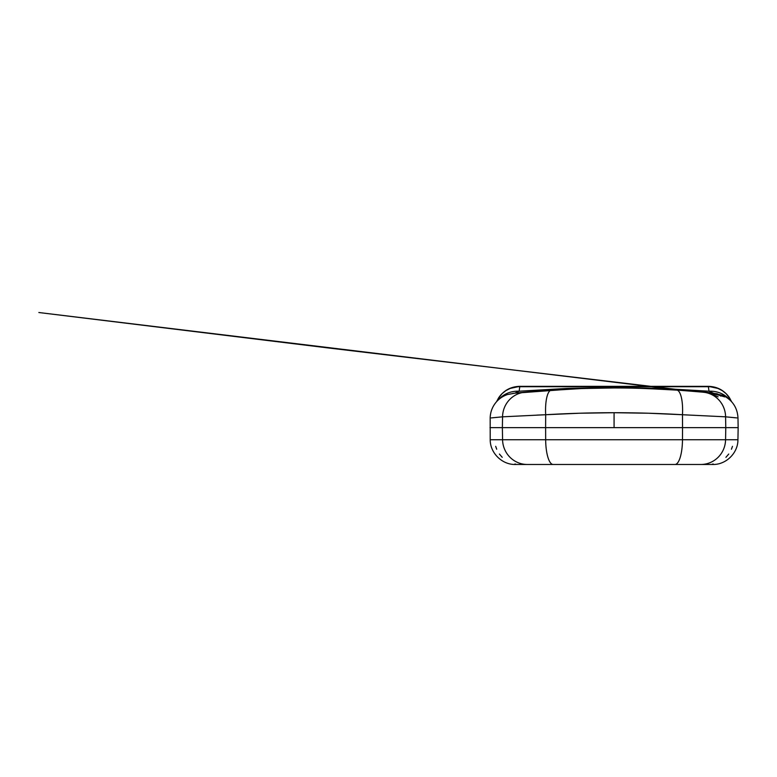 <?xml version="1.0" encoding="UTF-8"?>
<svg xmlns="http://www.w3.org/2000/svg" width="777" height="777" viewBox="0 0 777 777"><rect width="100%" height="100%" fill="white"/><g stroke="black" fill="none" stroke-linecap="round" stroke-linejoin="round"><path stroke-width="1.17" d="M737.431 427.641L490.365 427.641L502.369 427.641L502.573 439.733L737.936 439.733L725.572 439.733L725.776 427.641L725.572 439.733L682.478 439.733L682.536 427.641L682.478 439.733L545.668 439.733L545.609 427.641L545.668 439.733L502.573 439.733L502.369 427.641L489.996 427.641L502.369 427.641L502.554 416.822L491.239 417.919M724.446 396.134L724.708 396.901L724.64 396.231C733.041 401.097 737.49 408.362 737.985 418.036L738.15 427.641L502.369 427.641L545.609 427.641L545.677 414.733L502.554 416.822L502.369 427.641L682.536 427.641L682.478 414.733L648.64 413.228L614.073 412.713L614.073 427.641L614.073 412.713L579.448 413.228L545.677 414.733L545.609 427.641L738.15 427.641L737.936 439.733C738.053 453.02 726.029 464.831 712.752 464.481L515.879 464.481M490.17 418.016L490.209 439.733C490.093 453.02 502.117 464.831 515.394 464.481L527.35 464.481A25.194 24.777 -90 0 1 502.573 439.733L490.209 439.733L502.573 439.733A25.194 24.777 90 0 0 527.35 464.481L553.146 464.481A25.194 7.479 -90 0 1 545.668 439.733A25.194 7.479 90 0 0 553.146 464.481L674.999 464.481A25.194 7.479 -90 0 0 682.478 439.733A25.194 7.479 90 0 1 674.999 464.481L700.796 464.481A25.194 24.777 -90 0 0 725.572 439.733A25.194 24.777 90 0 1 700.796 464.481L712.276 464.481M496.707 449.232L495.677 446.338M502.214 457.313L499.417 454.05M515.782 464.17L514.889 464.015M713.267 464.015L712.363 464.17M728.729 454.05L725.922 457.323M732.478 446.338L731.439 449.232M619.007 387.976L614.073 387.956M623.805 388.014L621.066 387.985M701.874 392.055L710.071 393.065M686.072 390.705L699.883 391.87M645.755 388.49L681.536 390.375M530.934 391.627L582.468 388.49L614.199 387.956M517.793 392.88L530.011 391.715M513.714 393.308L512.703 393.415M545.308 390.472L574.125 388.811M591.579 388.228L577.33 388.675M629.049 388.082L622.659 387.995M624.135 388.014L626.767 388.044M592.754 388.199L594.861 388.16M573.475 388.83L586.703 388.354M563.597 389.306L568.443 389.063M583.129 388.471L562.771 389.355M587.587 388.335L585.334 388.393M608.517 387.976L593.696 388.179M612.606 387.966L609.527 387.976M610.246 387.966L612.121 387.966L610.246 387.966M604.069 388.014L607.002 387.985M604.827 388.005L604.263 388.014M628.001 388.063L624.077 388.014M644.521 388.451L633.352 388.16M672.872 389.792L656.186 388.898M705.254 392.375L679.244 390.209M678.583 390.171L674.174 389.879M736.907 417.919L725.592 416.822L725.776 427.641L725.592 416.822L682.478 414.733L682.536 427.641L737.781 427.641M498.106 398.688L502.059 393.657L505.856 390.637L510.188 388.422L519.774 386.344L612.227 386.713L519.774 386.713L519.143 391.21L566.404 388.461L605.341 387.568M620.26 387.558L661.742 388.461L709.003 391.21L708.371 386.713L613.442 386.713L708.371 386.344L717.958 388.422L722.289 390.637L726.087 393.657L730.04 398.688M626.932 387.606L620.493 387.606L626.932 387.606M605.176 387.606L601.223 387.606L605.176 387.606M729.302 397.513A25.194 24.679 146.7 0 0 708.371 386.713L709.003 391.21L713.403 393.201M711.596 393.007L685.11 390.2L638.655 388.277C663.111 388.743 689.345 389.831 711.596 393.007L713.791 393.24M622.105 387.995L612.868 386.703L603.467 388.024L577.282 388.675M575.097 388.762L515.015 393.172M492.278 417.812L502.554 416.822A25.194 24.767 -95.4 0 1 524.951 392.181L514.743 393.201L519.143 391.21L519.774 386.713A25.194 24.679 -146.7 0 0 498.853 397.513M716.899 394.483L713.529 393.211L716.782 394.415M680.827 390.326L689.83 391.006M689.937 391.016L703.195 392.181A25.194 24.767 95.4 0 1 725.592 416.822L735.877 417.812M584.353 388.432L573.873 388.821M572.231 388.888L562.295 389.384M562.363 389.374L568.123 389.083M582.964 388.471L595.104 388.15M498.931 399.368A25.194 22.145 11.8 0 1 519.143 391.21A25.194 22.145 -168.2 0 0 498.931 399.368M709.003 391.21A25.194 22.145 -11.8 0 1 729.214 399.368A25.194 22.145 168.2 0 0 709.003 391.21M490.161 418.036C490.345 411.742 492.531 406.235 496.717 401.515C499.689 398.29 503.234 395.979 507.381 394.57L514.743 393.201M536.849 415.103L545.677 414.733A25.194 7.44 -93.8 0 1 551.485 390.035L524.951 392.181A25.194 24.767 84.6 0 0 502.554 416.822M715.724 393.521L717.608 393.91M724.708 396.901L715.093 393.968L707.798 392.628L722.824 396.134M551.485 390.035A25.194 7.44 86.2 0 0 545.677 414.733C567.919 413.403 590.724 412.733 614.073 412.713C637.363 412.723 660.159 413.403 682.478 414.733A25.194 7.44 -86.2 0 0 676.67 390.035C635.052 387.276 593.327 387.276 551.485 390.035M725.592 416.822A25.194 24.767 -84.6 0 0 703.195 392.181L676.67 390.035A25.194 7.44 93.8 0 1 682.478 414.733L725.592 416.822M719.22 395.163L722.493 395.347L713.519 393.211M722.484 395.347L723.164 395.619M721.93 395.988A6.294 6.294 90.8 0 1 724.659 396.901L721.93 395.988M718.123 396.853L707.798 392.628C718.404 394.094 722.882 396.649 722.018 395.998L720.522 396.017M496.552 401.709L498.708 397.717C503.817 390.394 510.839 386.596 519.774 386.344L708.371 386.344C717.307 386.596 724.329 390.394 729.438 397.727L731.594 401.709M690.316 391.045L329.623 348.115L38.85 312.519L681.662 390.384M724.64 396.231L722.493 395.347"/></g></svg>
